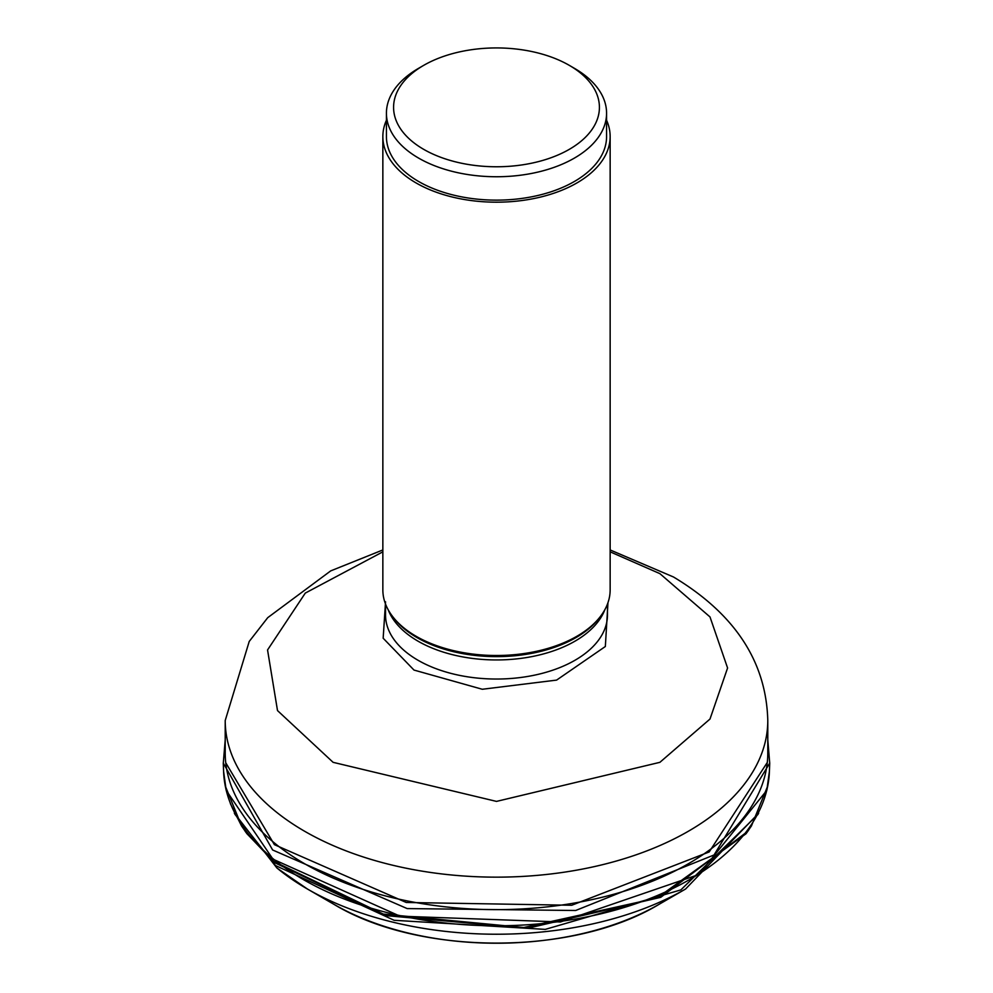 <?xml version="1.0" encoding="UTF-8"?>
<svg xmlns="http://www.w3.org/2000/svg" width="993" height="993" viewBox="0 0 993 993"><rect width="100%" height="100%" fill="white"/><g stroke="black" fill="none" stroke-linecap="round" stroke-linejoin="round"><path stroke-width="1.49" d="M225.734 762.723L274.403 844.658L406.249 902.476L571.732 905.256L709.176 851.957L767.291 762.463M225.212 739.735L223.301 763.12L272.628 849.983L407.167 908.583L575.667 910.494L714.054 854.973L769.712 763.12L767.788 739.735M768.023 784.408L766.807 790.366L698.799 874.523L560.524 921.963L399.98 916.167L272.976 859.181L226.193 790.366L224.977 784.408M273.745 861.39L383.248 914.056L523.857 927.524L656.956 898.094L745.954 833.81L751.428 825.953L767.788 785.811M273.733 861.403L247.034 833.822L241.547 825.953L230.364 803.622M274.552 862.569L246.947 833.698M274.602 862.656L385.371 915.571L527.432 928.318L660.779 897.3L747.841 831.253M234.894 814.26L275.495 865.536L394.159 920.3L545.256 929.386L680.888 889.889L758.069 814.347M610.149 136.575L610.149 589.892A113.649 65.612 180 0 1 600.244 616.678A113.649 65.612 180 0 1 416.141 636.29A113.649 65.612 180 0 1 392.756 616.678A113.649 65.612 180 0 1 382.851 589.892L382.851 136.575A113.649 65.612 0 0 0 416.141 182.973A113.649 65.612 0 0 0 539.993 197.197A113.649 65.612 0 0 0 610.149 136.575A113.649 65.612 0 0 0 606.574 120.24M606.574 113.202L606.574 136.575A110.074 63.552 180 0 1 602.155 154.411A110.074 63.552 180 0 1 527.382 197.582A110.074 63.552 180 0 1 418.674 181.52A110.074 63.552 180 0 1 386.426 136.575L386.426 113.202A110.074 63.552 0 0 0 418.674 158.135A110.074 63.552 0 0 0 527.382 174.197A110.074 63.552 0 0 0 602.155 131.026A110.074 63.552 0 0 0 606.574 113.202A110.074 63.552 0 0 0 574.326 68.269L569.274 65.339A102.912 59.419 0 0 0 469.366 50.035A102.912 59.419 0 0 0 423.726 65.339L423.726 65.339A102.912 59.419 0 0 0 407.502 137.195A102.912 59.419 0 0 0 523.634 164.664A102.912 59.419 0 0 0 595.775 123.02A102.912 59.419 0 0 0 569.274 65.339M423.726 65.339L418.674 68.269A110.074 63.552 0 0 0 386.426 113.202M386.426 120.24A113.649 65.612 0 0 0 382.851 136.575M767.788 720.521L767.788 753.004A271.288 156.633 180 0 1 688.335 863.761A271.288 156.633 180 0 1 304.665 863.761L304.665 863.761A271.288 156.633 180 0 1 225.212 753.004L225.212 720.521A271.288 156.633 0 0 0 304.665 831.278A271.288 156.633 0 0 0 600.318 865.226A271.288 156.633 0 0 0 767.788 720.521C766.261 661.686 734.832 613.848 673.502 576.995L610.149 549.948M766.807 790.366L769.401 771.437A272.963 157.589 180 0 1 769.401 771.499A272.963 157.589 180 0 1 575.853 918.984A272.963 157.589 180 0 1 272.901 858.597A272.963 157.589 180 0 1 223.599 771.499A272.963 157.589 180 0 1 223.599 771.437L226.193 790.366M277.444 868.403A267.415 154.387 0 0 0 307.408 889.008L307.408 889.008A267.415 154.387 0 0 0 685.592 889.008L758.652 813.168M659.104 904.313A229.817 132.677 180 0 1 659.004 904.362L659.004 904.362A229.817 132.677 180 0 1 333.996 904.362L333.996 904.362A229.817 132.677 180 0 1 333.896 904.313M600.244 616.678L599.027 618.254A112.308 64.843 180 0 1 417.085 637.63A112.308 64.843 180 0 1 393.973 618.254L392.756 616.678M388.139 609.665A110.968 64.061 0 0 0 418.041 641.18A110.968 64.061 0 0 0 527.618 657.378A110.968 64.061 0 0 0 604.861 609.665M607.468 604.067L607.468 614.965A110.968 64.061 180 0 1 538.963 674.16A110.968 64.061 180 0 1 418.041 660.271A110.968 64.061 180 0 1 385.532 614.965L385.532 604.067M385.545 601.795L383.161 638.226L413.994 670.064L482.313 689.266L556.589 680.106L605.345 646.505L607.964 602.714M610.149 551.835L659.898 573.644L709.995 616.926L727.584 667.991L709.995 719.044L659.898 762.326L496.5 801.401L333.102 762.326L277.506 710.578L267.551 649.956L305.285 593.094L382.851 551.835M769.724 763.12L769.401 771.499M223.599 771.499L223.276 763.12M225.212 785.811L241.547 825.94M245.035 831.091L247.021 833.835M745.979 833.822L748.809 829.863M234.348 813.168L276.96 868.056L307.408 889.008L333.996 904.362C419.381 955.998 573.619 955.998 659.004 904.362L685.592 889.008M382.851 549.948L330.706 570.888L267.738 617.658L249.218 641.453L225.212 720.521"/></g></svg>
